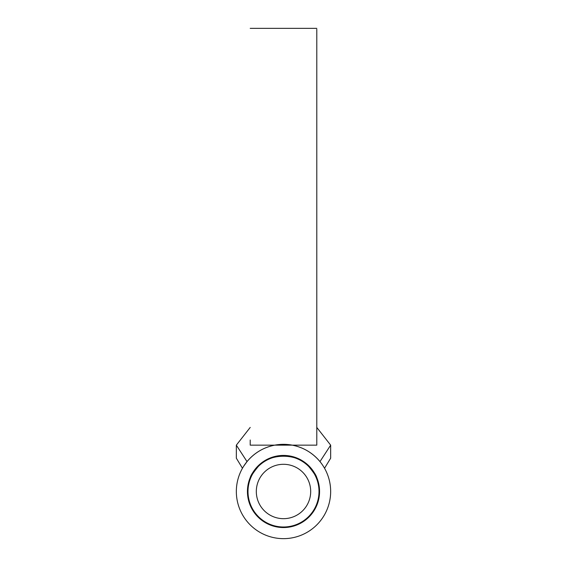 <?xml version="1.0" encoding="UTF-8"?>
<svg xmlns="http://www.w3.org/2000/svg" width="567" height="567" viewBox="0 0 567 567"><rect width="100%" height="100%" fill="white"/><g stroke="black" fill="none" stroke-linecap="round" stroke-linejoin="round"><path stroke-width="0.85" d="M256.312 491.49A27.188 27.188 0 0 0 283.5 518.677A27.188 27.188 0 0 0 310.688 491.49A27.188 27.188 0 0 0 283.5 464.302A27.188 27.188 0 0 0 256.312 491.49M308.753 466.528A35.508 35.508 0 0 1 283.5 526.998A35.508 35.508 0 0 1 258.247 466.528C253.187 472.609 250.508 476.812 250.21 479.136L250.21 477.62C250.898 475.125 253.321 471.425 257.475 466.528L258.247 466.528A35.508 35.508 0 0 1 308.753 466.528L309.525 466.528A36.061 36.061 0 0 0 247.439 491.49A36.061 36.061 0 0 0 283.5 527.551A36.061 36.061 0 0 0 309.525 466.528C313.679 471.425 316.103 475.125 316.79 477.62C317.839 480.334 317.839 480.334 316.79 477.62L316.79 479.136C316.492 476.819 313.82 472.616 308.753 466.528C297.477 452.799 269.523 452.799 258.247 466.528M236.34 491.49A47.16 47.16 0 0 0 283.5 538.65A47.16 47.16 0 0 0 330.66 491.49A47.16 47.16 0 0 0 283.5 444.33A47.16 47.16 0 0 0 236.34 491.49M316.79 439.985L316.79 29.271L316.79 445.152L292.26 445.152C303.43 447.391 312.665 452.877 319.979 461.609L330.66 445.152L316.79 427.426M250.21 439.985L250.21 444.847M250.21 445.152L292.26 445.152M274.74 445.152C263.57 447.391 254.335 452.877 247.021 461.609C240.89 470.312 240.89 470.312 247.021 461.609L236.34 445.152L250.21 427.426M242.463 468.25L236.34 458.2L236.34 445.152M243.59 466.358L247.021 461.609M319.979 461.609C326.11 470.312 326.11 470.312 319.979 461.609C326.11 470.312 326.11 470.312 319.979 461.609M324.537 468.25L330.66 458.2L330.66 445.152M316.79 479.136C317.336 480.66 317.336 480.66 316.79 479.136M250.21 479.136C249.664 480.66 249.664 480.66 250.21 479.136M269.63 458.2L282.529 455.443M286.895 455.584L294.854 457.257M250.21 28.35L316.79 28.35M317.57 479.668L317.194 480.284M249.43 479.668L249.806 480.284"/></g></svg>
